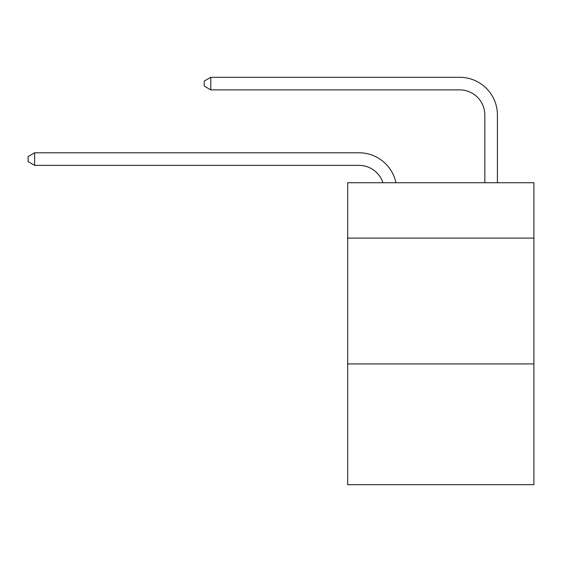 <?xml version="1.0" encoding="UTF-8"?>
<svg xmlns="http://www.w3.org/2000/svg" width="562" height="562" viewBox="0 0 562 562"><rect width="100%" height="100%" fill="white"/><g stroke="black" fill="none" stroke-linecap="round" stroke-linejoin="round"><path stroke-width="0.84" d="M533.9 238.098L533.9 182.734L347.688 182.734L347.688 238.098L533.9 238.098L533.9 484.704L347.688 484.704L347.688 238.098M533.9 363.916L347.688 363.916M382.933 182.734A25.164 25.164 -23.5 0 0 359.006 165.369L34.64 165.369L34.64 152.787L359.006 152.787A37.745 37.745 156.5 0 1 395.943 182.734M484.83 182.734L484.83 115.041A25.164 25.164 16.5 0 0 459.667 89.878L210.792 89.878L204.252 86.105L204.252 81.069L210.792 77.296L459.667 77.296A37.745 37.745 28.7 0 1 497.412 115.041L497.412 182.734M484.83 115.041A25.164 25.164 -151.3 0 0 459.667 89.878A25.164 25.164 -151.3 0 1 484.83 115.041A25.164 25.164 -151.3 0 0 459.667 89.878A25.164 25.164 -151.3 0 1 484.83 115.041A25.164 25.164 -151.3 0 0 459.667 89.878A25.164 25.164 -151.3 0 1 484.83 115.041A25.164 25.164 -151.3 0 0 459.667 89.878A25.164 25.164 -151.3 0 1 484.83 115.041A25.164 25.164 -151.3 0 0 459.667 89.878A25.164 25.164 -151.3 0 1 484.83 115.041A25.164 25.164 -151.3 0 0 459.667 89.878A25.164 25.164 -151.3 0 1 484.83 115.041A25.164 25.164 -151.3 0 0 459.667 89.878A25.164 25.164 -151.3 0 1 484.83 115.041A25.164 25.164 -151.3 0 0 459.667 89.878A25.164 25.164 -151.3 0 1 484.83 115.041A25.164 25.164 -151.3 0 0 459.667 89.878A25.164 25.164 -151.3 0 1 484.83 115.041A25.164 25.164 -151.3 0 0 459.667 89.878A25.164 25.164 -151.3 0 1 484.83 115.041A25.164 25.164 -151.3 0 0 459.667 89.878A25.164 25.164 -151.3 0 1 484.83 115.041A25.164 25.164 -151.3 0 0 459.667 89.878A25.164 25.164 -151.3 0 1 484.83 115.041A25.164 25.164 -151.3 0 0 459.667 89.878A25.164 25.164 -151.3 0 1 484.83 115.041A25.164 25.164 -151.3 0 0 459.667 89.878A25.164 25.164 -151.3 0 1 484.83 115.041A25.164 25.164 -151.3 0 0 459.667 89.878A25.164 25.164 -151.3 0 1 484.83 115.041A25.164 25.164 -151.3 0 0 459.667 89.878A25.164 25.164 -151.3 0 1 484.83 115.041A25.164 25.164 -151.3 0 0 459.667 89.878A25.164 25.164 -151.3 0 1 484.83 115.041A25.164 25.164 -151.3 0 0 459.667 89.878A25.164 25.164 -151.3 0 1 484.83 115.041A25.164 25.164 -151.3 0 0 459.667 89.878A25.164 25.164 -151.3 0 1 484.83 115.041A25.164 25.164 -151.3 0 0 459.667 89.878A25.164 25.164 -151.3 0 1 484.83 115.041A25.164 25.164 -151.3 0 0 459.667 89.878A25.164 25.164 -151.3 0 1 484.83 115.041A25.164 25.164 -151.3 0 0 459.667 89.878A25.164 25.164 -151.3 0 1 484.83 115.041A25.164 25.164 -151.3 0 0 459.667 89.878A25.164 25.164 -151.3 0 1 484.83 115.041A25.164 25.164 -151.3 0 0 459.667 89.878A25.164 25.164 -151.3 0 1 484.83 115.041A25.164 25.164 -151.3 0 0 459.667 89.878A25.164 25.164 -151.3 0 1 484.83 115.041A25.164 25.164 -151.3 0 0 459.667 89.878A25.164 25.164 -151.3 0 1 484.83 115.041A25.164 25.164 -151.3 0 0 459.667 89.878A25.164 25.164 -151.3 0 1 484.83 115.041A25.164 25.164 -151.3 0 0 459.667 89.878A25.164 25.164 -151.3 0 1 484.83 115.041A25.164 25.164 -151.3 0 0 459.667 89.878A25.164 25.164 -151.3 0 1 484.83 115.041A25.164 25.164 -151.3 0 0 459.667 89.878A25.164 25.164 -151.3 0 1 484.83 115.041A25.164 25.164 -151.3 0 0 459.667 89.878A25.164 25.164 -151.3 0 1 484.83 115.041A25.164 25.164 -151.3 0 0 459.667 89.878A25.164 25.164 -151.3 0 1 484.83 115.041A25.164 25.164 -151.3 0 0 459.667 89.878A25.164 25.164 -151.3 0 1 484.83 115.041A25.164 25.164 -151.3 0 0 459.667 89.878A25.164 25.164 -151.3 0 1 484.83 115.041M34.64 165.369L28.1 161.596L28.1 156.566L34.64 152.787M210.792 77.296L210.792 89.878"/></g></svg>
